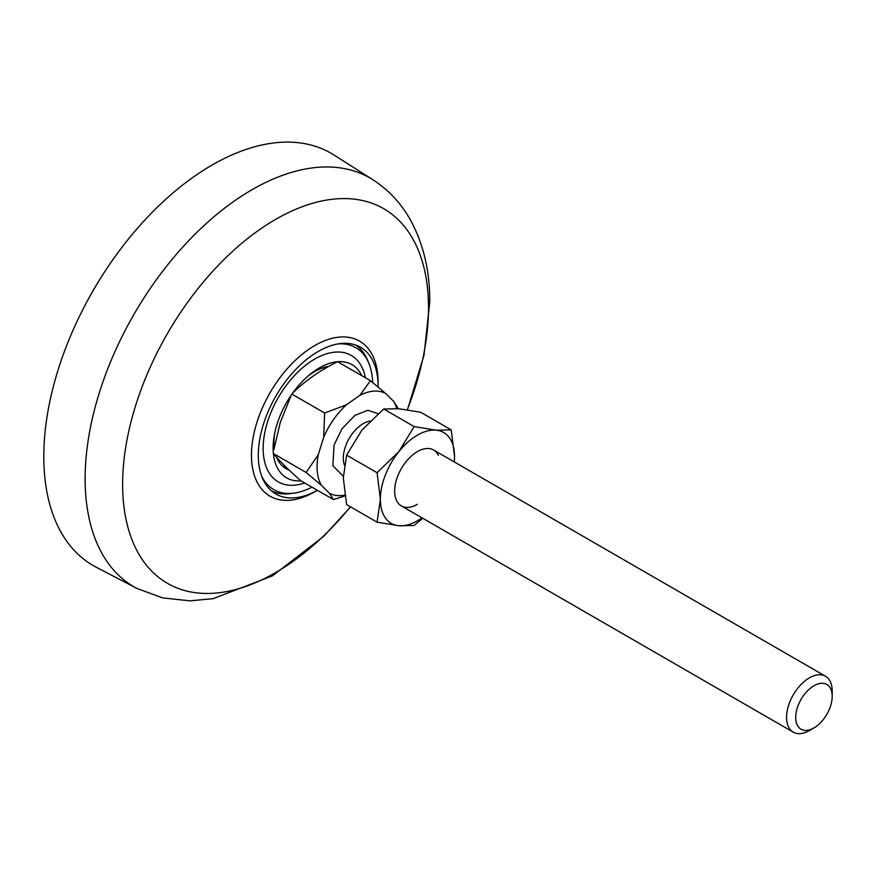 <?xml version="1.0" encoding="UTF-8"?>
<svg xmlns="http://www.w3.org/2000/svg" width="876" height="876" viewBox="0 0 876 876"><rect width="100%" height="100%" fill="white"/><g stroke="black" fill="none" stroke-linecap="round" stroke-linejoin="round"><path stroke-width="1.31" d="M372.913 179.766A236.027 136.273 -60 0 0 190.059 239.257A236.027 136.273 -60 0 0 85.125 478.778A236.027 136.273 -60 0 0 136.963 588.453L96.064 567.122A237.998 137.412 -60 0 1 43.8 456.527A237.998 137.412 -60 0 1 149.61 215.003A237.998 137.412 -60 0 1 333.997 155.019L372.913 179.766C388.418 189.785 400.814 202.98 410.099 219.372C423.371 243.451 429.93 270.98 429.755 301.957L424.017 355.13L407.439 409.815M378.093 386.042A84.709 48.914 -60 0 0 360.551 347.268A84.709 48.914 -60 0 0 318.196 351.462A84.709 48.914 -60 0 0 262.855 426.108A84.709 48.914 -60 0 0 275.841 493.987A84.709 48.914 -60 0 0 317.353 490.275L314.78 491.764A89.538 51.695 -60 0 1 251.467 455.213A89.538 51.695 -60 0 1 314.78 345.549A89.538 51.695 -60 0 1 378.093 382.1L378.093 386.042A84.709 48.914 -60 0 1 378.093 386.896M314.78 491.764L317.353 490.275M311.944 487.155A81.983 47.326 -60 0 1 294.095 493.122L290.657 493.593A84.304 48.673 -60 0 1 271.582 490.976M294.095 493.122A81.983 47.326 -60 0 1 261.65 476.117M301.015 480.847A65.35 37.734 -60 0 1 274.199 435.854A65.35 37.734 -60 0 1 309.381 374.917A65.35 37.734 -60 0 1 319.324 367.92A65.35 37.734 -60 0 1 361.755 375.64M304.673 482.95A73.015 42.157 -60 0 1 263.402 442.457A73.015 42.157 -60 0 1 314.78 359.04A73.015 42.157 -60 0 1 365.401 377.753M328.894 366.321A57.685 33.299 120 0 0 314.78 371.555A57.685 33.299 120 0 0 307.64 376.395M355.82 345.089A84.304 48.673 -60 0 1 367.613 360.288L368.927 363.507A81.983 47.326 -60 0 1 372.694 382.473M337.972 343.918A81.983 47.326 -60 0 1 368.927 363.507M274.615 433.609A57.685 33.299 120 0 0 274.265 447.57M276.608 457.305A57.685 33.299 120 0 0 285.937 468.616A57.685 33.299 120 0 0 289.168 470.105M343.315 476.248L332.869 465.714L334.052 445.041L342.089 428.638L355.01 415.334L367.843 410.264L378.038 413.647M813.946 727.923L809.38 730.562A32.27 18.637 -60 0 1 800.226 733.639A32.27 18.637 -60 0 1 793.251 732.161A32.27 18.637 -60 0 1 790.535 700.231A32.27 18.637 -60 0 1 818.534 674.794A32.27 18.637 -60 0 1 825.52 676.261A32.27 18.637 -60 0 1 832.2 691.033L832.2 696.31A25.82 14.903 -60 0 1 813.946 727.923A25.82 14.903 -60 0 1 806.621 730.387A25.82 14.903 -60 0 1 797.226 708.049A25.82 14.903 -60 0 1 821.272 683.313A25.82 14.903 -60 0 1 832.2 696.31M291.259 395.098L280.276 422.473L273.881 449.76M337.599 361.7C319.357 370.767 304.082 381.553 291.774 394.047M396.664 408.577A57.279 33.069 120 0 0 393.74 401.438L385.714 393.477A57.279 33.069 120 0 0 359.883 395.328L346.414 404.832A57.279 33.069 120 0 0 323.704 437.244L318.262 454.71A57.279 33.069 120 0 0 321.382 485.271L329.42 493.243A57.279 33.069 120 0 0 344.805 495.115M344.936 495.915L333.46 499.572L300.599 480.606C288.532 469.854 279.422 460.82 273.268 453.494M329.42 493.243L333.46 499.572M321.382 485.271L306.129 472.471L273.389 453.56M318.262 454.71L306.129 472.471M323.704 437.244L324.624 413.012L291.927 394.134M346.414 404.832L324.624 413.012M359.883 395.328L370.449 380.666L337.632 361.722M385.714 393.477L370.449 380.666M393.74 401.438L397.781 407.778M324.886 368.599L324.722 368.5A48.41 27.944 120 0 0 323.178 367.712M438.361 455.301A32.27 18.637 120 0 0 417.458 451.589A32.27 18.637 120 0 0 394.649 491.118A32.27 18.637 120 0 0 417.458 504.291M454.359 461.98L454.545 456.527L451.228 429.897L436.007 430.16L414.151 426.59L398.919 451.567L377.074 472.712L380.381 499.353L377.074 522.162L398.919 525.731L414.151 525.469L422.736 518.253M451.228 429.897L420.776 412.311L398.919 408.742L383.699 409.004L361.843 430.16L346.611 455.137L343.304 477.946L346.611 504.576L377.074 522.162M414.151 426.59L383.699 409.004M377.074 472.712L346.611 455.137M454.261 461.926A52.44 30.277 120 0 0 454.545 456.527A52.44 30.277 120 0 0 436.007 430.16A52.44 30.277 120 0 0 398.919 451.567A52.44 30.277 120 0 0 380.381 499.353A52.44 30.277 120 0 0 398.919 525.731A52.44 30.277 120 0 0 421.991 517.825M350.433 506.777A216.284 124.874 -60 0 1 275.568 572.619A216.284 124.874 -60 0 1 122.629 484.319A216.284 124.874 -60 0 1 275.568 219.416A216.284 124.874 -60 0 1 428.506 307.717A216.284 124.874 -60 0 1 407.252 409.793M282.718 466.284A57.685 33.299 120 0 0 286.036 467.083M370.022 421.06A28.24 16.305 120 0 0 344.98 447.964A28.24 16.305 120 0 0 344.356 464.959M136.963 588.453L162.509 597.87L189.862 600.848L213.076 598.669L272.381 575.893L323.693 536.353L350.608 506.875M282.609 466.185L285.806 466.853M793.251 732.161L401.328 505.89M825.52 676.261L433.598 449.99"/></g></svg>
